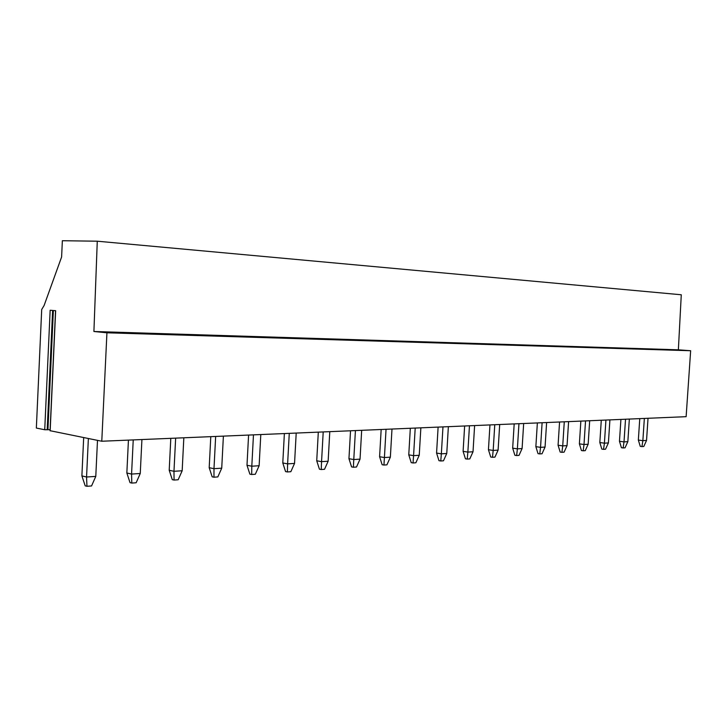 <?xml version="1.0" encoding="UTF-8"?>
<svg xmlns="http://www.w3.org/2000/svg" width="727" height="727" viewBox="0 0 727 727"><rect width="100%" height="100%" fill="white"/><g stroke="black" fill="none" stroke-linecap="round" stroke-linejoin="round"><path stroke-width="1.09" d="M50.163 430.838L55.652 310.702L50.154 310.247L44.729 429.739L36.35 428.058L41.703 309.493L44.111 305.485L61.613 256.967L62.358 240.719L97.273 241.2L93.91 331.494L106.933 332.793L101.78 441.234L50.072 430.702M101.78 441.234L686.124 416.68L690.65 350.732L106.933 332.793M50.118 429.712L44.729 429.739M93.91 331.494L678.364 349.814L690.65 350.732M97.273 241.2L681.281 294.771L678.364 349.814M639.769 418.625L638.342 440.062L640.26 446.369L641.95 446.605L643.795 446.469L646.539 440.426L648.03 418.279M638.342 440.062L642.859 440.662L641.95 446.605M646.539 440.426L642.859 440.662L644.349 418.434M620.913 419.424L619.459 441.28L621.421 447.705L623.13 447.95L625.047 447.814L627.846 441.643L629.346 419.07M619.459 441.28L624.011 441.898L623.13 447.95M627.846 441.643L624.011 441.898L625.52 419.225M601.284 420.242L599.82 442.543L601.829 449.104L603.555 449.35L605.546 449.204L608.399 442.916L609.908 419.888M599.82 442.543L604.41 443.179L603.555 449.35M608.399 442.916L604.41 443.179L605.927 420.052M580.855 421.106L579.383 443.861L581.436 450.549L583.172 450.804L585.244 450.658L588.152 444.242L589.679 420.733M579.383 443.861L583.999 444.506L583.172 450.804M588.152 444.242L583.999 444.506L585.535 420.906M559.563 421.996L558.072 445.233L560.181 452.067L561.926 452.321L564.088 452.167L567.051 445.615L568.596 421.624M558.072 445.233L562.725 445.896L561.926 452.321M567.051 445.615L562.725 445.896L564.279 421.805M537.362 422.932L535.863 446.66L538.016 453.639L539.77 453.902L542.033 453.748L545.059 447.05L546.613 422.541M535.863 446.66L540.543 447.35L539.77 453.902M545.059 447.05L540.543 447.35L542.106 422.732M514.18 423.905L512.671 448.15L514.889 455.284L516.652 455.556L519.005 455.393L522.095 448.55L523.667 423.505M512.671 448.15L517.379 448.859L516.652 455.556M522.095 448.55L517.379 448.859L518.951 423.705M489.962 424.922L488.435 449.713L490.716 457.01L492.488 457.283L494.951 457.11L498.104 450.122L499.694 424.513M488.435 449.713L493.179 450.44L492.488 457.283M498.104 450.122L493.179 450.44L494.769 424.722M464.635 425.986L463.099 451.349L465.434 458.801L467.225 459.091L469.796 458.91L473.023 451.758L474.613 425.568M463.099 451.349L467.861 452.094L467.225 459.091M473.023 451.758L467.861 452.094L469.46 425.786M438.117 427.103L436.573 453.057L438.972 460.682L440.762 460.982L443.47 460.791L446.76 453.475L448.368 426.676M436.573 453.057L441.353 453.83L440.762 460.982M446.76 453.475L441.353 453.83L442.97 426.903M410.328 428.276L408.765 454.848L411.237 462.663L413.036 462.972L415.871 462.763L419.234 455.275L420.86 427.83M408.765 454.848L413.572 455.647L413.036 462.972M419.234 455.275L413.572 455.647L415.199 428.067M381.166 429.493L379.594 456.72L382.138 464.726L383.947 465.044L386.918 464.835L390.363 457.156L391.989 429.039M379.594 456.72L384.41 457.547L383.947 465.044M390.363 457.156L384.41 457.547L386.046 429.293M350.532 430.784L348.951 458.692L351.577 466.907L353.386 467.234L356.512 467.007L360.038 459.137L361.673 430.32M348.951 458.692L353.776 459.546L353.386 467.234M360.038 459.137L353.776 459.546L355.421 430.575M318.308 432.138L316.727 460.773L319.426 469.188L321.234 469.533L324.524 469.297L328.141 461.227L329.785 431.656M316.727 460.773L321.552 461.654L321.234 469.533M328.141 461.227L321.552 461.654L323.206 431.929M284.375 433.565L282.785 462.954L285.575 471.596L287.383 471.95L290.845 471.705L294.544 463.417L296.207 433.065M282.785 462.954L287.61 463.871L287.383 471.95M294.544 463.417L287.61 463.871L289.273 433.356M248.589 435.064L246.989 465.262L249.87 474.14L251.678 474.504L255.331 474.24L259.13 465.734L260.793 434.555M246.989 465.262L251.806 466.207L251.678 474.504M259.13 465.734L251.806 466.207L253.469 434.864M210.785 436.654L209.194 467.697L212.166 476.821L213.965 477.203L217.827 476.921L221.726 468.179L223.389 436.127M209.194 467.697L213.983 468.679L213.965 477.203M221.726 468.179L213.983 468.679L215.655 436.454M170.8 438.336L169.209 470.269L172.281 479.656L174.071 480.056L178.17 479.756L182.168 470.76L183.831 437.79M169.209 470.269L173.971 471.296L174.071 480.056M182.168 470.76L173.971 471.296L175.643 438.136M128.434 440.117L126.843 472.995L130.033 482.655L131.805 483.073L136.149 482.764L140.256 473.495L141.919 439.553M126.843 472.995L131.569 474.068L131.805 483.073M140.256 473.495L131.569 474.068L133.232 439.917M83.678 437.59L81.887 475.894L85.195 485.845L86.949 486.281L91.557 485.954L95.782 476.403L97.491 440.371M81.887 475.894L86.558 477.003L86.949 486.281M95.782 476.403L86.558 477.003L88.367 438.535M47.937 429.693L53.362 310.511M47.191 429.811L52.626 310.447M55.543 310.693L50.063 430.811"/></g></svg>
